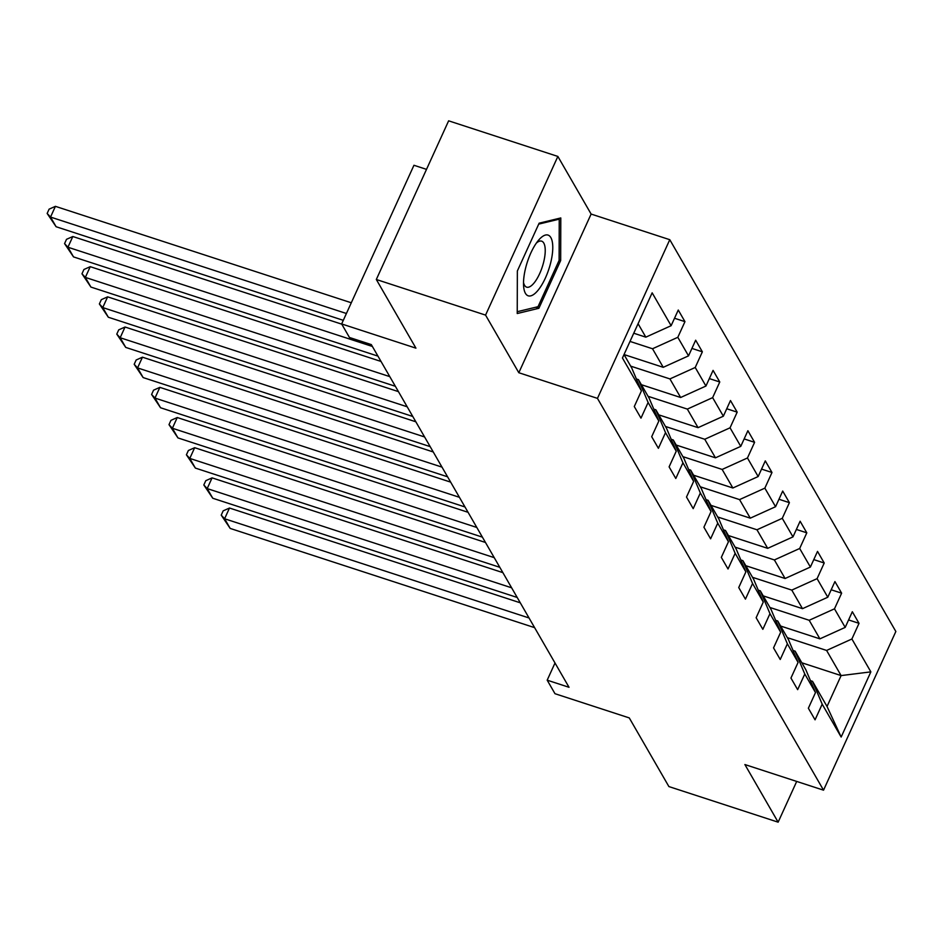 <?xml version="1.0" encoding="UTF-8"?>
<svg xmlns="http://www.w3.org/2000/svg" width="943" height="943" viewBox="0 0 943 943"><rect width="100%" height="100%" fill="white"/><g stroke="black" fill="none" stroke-linecap="round" stroke-linejoin="round"><path stroke-width="1.41" d="M426.507 169.363L413.953 165.273L341.649 323.944L349.452 337.476L371.306 344.596L569.03 687.294L547.188 680.174L554.991 693.706L629.276 717.918L668.893 786.568L778.14 822.178L796.705 781.429M557.867 156.432L448.632 120.822L376.316 279.493L485.562 315.103L518.815 372.733L597.461 398.37L669.778 239.699L591.12 214.061L557.867 156.432L485.562 315.103M597.461 398.37L823.534 790.175L895.85 631.504L669.778 239.699M641.417 390.885L622.451 358.01L652.155 292.825L671.121 325.7L678.265 310.047L684.96 321.646L677.817 337.299L688.531 355.865L663.235 367.322L624.03 354.544L631.763 368.029L641.417 390.885L634.285 406.539L640.981 418.138L648.112 402.484L658.827 421.049L651.696 436.703L658.391 448.302L665.522 432.648L676.237 451.214L669.106 466.868L675.801 478.478L682.932 462.824L693.647 481.39L686.504 497.044L693.199 508.642L700.343 492.989L711.046 511.554L703.914 527.208L710.609 538.818L717.741 523.165L728.456 541.73L721.324 557.384L728.02 568.983L735.151 553.329L745.866 571.894L738.734 587.548L745.43 599.147L752.561 583.505L763.276 602.07L756.145 617.724L762.84 629.323L769.971 613.669L780.674 632.234L773.543 647.888L780.238 659.487L787.37 643.833L798.084 662.399L790.953 678.052L797.648 689.663L804.78 674.009L815.495 692.575L808.363 708.228L815.058 719.827L822.19 704.173L841.156 737.049L870.86 671.864L841.109 675.589L826.598 650.446L787.322 637.645M688.531 355.865L695.663 340.211L702.358 351.822L691.926 348.415M870.86 671.864L851.894 638.989L859.026 623.335L852.331 611.736L845.199 627.39L834.484 608.824L841.627 593.171L834.932 581.572L827.789 597.225L817.086 578.648L824.217 563.006L817.522 551.396L810.391 567.049L799.676 548.484L806.807 532.83L800.112 521.231L792.98 536.885L782.266 518.32L789.397 502.666L782.702 491.055L775.57 506.709L764.856 488.144L771.987 472.49L765.292 460.891L758.16 476.545L747.457 457.98L754.589 442.326L747.893 430.715L740.762 446.369L730.047 427.804L737.178 412.15L730.483 400.551L723.352 416.205L712.637 397.64L719.768 381.986L713.073 370.387L705.942 386.041L695.227 367.475L702.358 351.822M658.827 421.049L649.161 398.205L638.458 379.64L636.384 378.956M630.007 341.425L652.521 348.757L663.235 367.322M638.458 379.64L648.112 402.484M677.817 337.299L652.521 348.757M676.237 451.214L666.571 428.37L655.856 409.804L653.782 409.132M630.667 366.132L669.931 378.921L680.646 397.498L641.37 384.697M655.856 409.804L665.522 432.648M695.227 367.475L669.931 378.921M705.942 386.041L680.646 397.498M693.647 481.39L683.981 458.534L673.267 439.968L671.192 439.297M648.065 396.296L687.341 409.097L698.056 427.662L658.78 414.861M673.267 439.968L682.932 462.824M712.637 397.64L687.341 409.097M723.352 416.205L698.056 427.662M711.046 511.554L701.392 488.71L690.677 470.144L688.602 469.461M665.475 426.46L704.751 439.261L715.466 457.826L676.19 445.037M690.677 470.144L700.343 492.989M730.047 427.804L704.751 439.261M740.762 446.369L715.466 457.826M728.456 541.73L718.802 518.874L708.087 500.309L706.012 499.637M682.885 456.636L722.149 469.437L732.864 488.002L693.6 475.201M708.087 500.309L717.741 523.165M747.457 457.98L722.149 469.437M758.16 476.545L732.864 488.002M745.866 571.894L736.2 549.05L725.497 530.485L723.411 529.801M700.295 486.8L739.56 499.601L750.274 518.167L710.998 505.365M725.497 530.485L735.151 553.329M764.856 488.144L739.56 499.601M775.57 506.709L750.274 518.167M763.276 602.07L753.61 579.214L742.895 560.649L740.821 559.977M717.694 516.976L756.97 529.777L767.685 548.343L728.409 535.541M742.895 560.649L752.561 583.505M782.266 518.32L756.97 529.777M792.98 536.885L767.685 548.343M780.674 632.234L771.02 609.39L760.306 590.813L758.231 590.141M735.104 547.14L774.38 559.942L785.095 578.507L745.819 565.706M760.306 590.813L769.971 613.669M799.676 548.484L774.38 559.942M810.391 567.049L785.095 578.507M798.084 662.399L788.431 639.554L777.716 620.989L775.641 620.317M752.514 577.316L791.79 590.106L802.493 608.671L763.229 595.882M777.716 620.989L787.37 643.833M817.086 578.648L791.79 590.106M827.789 597.225L802.493 608.671M815.495 692.575L805.829 669.719L795.126 651.153L793.051 650.481M769.924 607.481L809.188 620.282L819.903 638.847L780.627 626.046M795.126 651.153L804.78 674.009M834.484 608.824L809.188 620.282M845.199 627.39L819.903 638.847M841.156 737.049L827.035 706.472L812.524 681.329L810.45 680.646M801.833 662.788L841.109 675.589L827.035 706.472M812.524 681.329L822.19 704.173M851.894 638.989L826.598 650.446M341.649 323.944L415.934 348.156L376.316 279.493M823.534 790.175L744.887 764.549L778.14 822.178M555.014 662.988L547.188 680.174M633.743 333.221L645.825 337.158L638.081 323.72M671.121 325.7L645.825 337.158M859.026 623.335L848.594 619.94M841.627 593.171L831.184 589.776M824.217 563.006L813.785 559.6M806.807 532.83L796.375 529.436M789.397 502.666L778.965 499.26M771.987 472.49L761.555 469.095M754.589 442.326L744.157 438.919M737.178 412.15L726.747 408.755M719.768 381.986L709.336 378.591M684.96 321.646L674.516 318.251M518.815 372.733L591.12 214.061M517.353 270.971L517.236 313.524L538.889 308.29L560.672 260.516L560.79 217.951L539.137 223.185L517.353 270.971M559.116 260.009L560.672 260.516M535.683 307.253L538.889 308.29M534.622 627.649L230.186 528.422L224.599 518.756L229.491 508.029L223.173 510.847L221.228 515.137L224.599 518.756L529.035 617.971M520.288 602.813L229.491 508.029M230.186 528.422L221.228 515.137M525.428 293.332A31.944 11.328 108.1 0 0 545.384 278.032A31.944 11.328 108.1 0 0 550.842 237.577A31.944 11.328 108.1 0 0 538.536 240.241A31.944 11.328 108.1 0 0 523.601 286.059A31.944 11.328 108.1 0 0 525.428 293.332M523.518 282.452A24.188 8.581 108.1 0 0 524.532 285.257A24.188 8.581 108.1 0 0 526.654 287.155A24.188 8.581 108.1 0 0 541.058 270.323A24.188 8.581 108.1 0 0 543.769 243.058A24.188 8.581 108.1 0 0 541.647 241.16A24.188 8.581 108.1 0 0 536.343 243.105M538.712 224.116L559.234 219.153L559.116 260.386L538.017 306.687L517.236 311.709M557.784 218.682L559.234 219.153M517.212 597.473L212.776 498.258L207.189 488.58L212.081 477.865L205.774 480.682L203.818 484.973L207.189 488.58L511.636 587.807M502.878 572.637L212.081 477.865M212.776 498.258L203.818 484.973M499.802 567.309L195.366 468.082L189.791 458.416L194.671 447.701L188.364 450.506L186.408 454.797L189.791 458.416L494.226 557.643M485.48 542.473L194.671 447.701M195.366 468.082L186.408 454.797M482.392 537.133L177.956 437.917L172.38 428.252L177.26 417.525L170.954 420.342L168.997 424.633L172.38 428.252L476.816 527.467M468.07 512.308L177.26 417.525M177.956 437.917L168.997 424.633M464.993 506.969L160.546 407.753L154.97 398.076L159.862 387.361L153.544 390.178L151.599 394.457L154.97 398.076L459.406 497.303M450.66 482.132L159.862 387.361M160.546 407.753L151.599 394.457M447.583 476.804L143.147 377.577L137.56 367.911L142.452 357.185L136.146 360.002L134.189 364.293L137.56 367.911L442.008 467.127M433.25 451.968L142.452 357.185M143.147 377.577L134.189 364.293M430.173 446.628L125.737 347.413L120.162 337.735L125.042 327.021L118.735 329.838L116.779 334.117L120.162 337.735L424.598 436.963M415.851 421.792L125.042 327.021M125.737 347.413L116.779 334.117M412.763 416.464L108.327 317.237L102.752 307.571L107.632 296.845L101.325 299.662L99.369 303.952L102.752 307.571L407.187 406.787M398.441 391.628L107.632 296.845M108.327 317.237L99.369 303.952M395.365 386.288L90.917 287.073L85.342 277.407L90.233 266.68L83.915 269.498L81.97 273.788L85.342 277.407L389.777 376.622M381.031 361.452L90.233 266.68M90.917 287.073L81.97 273.788M377.954 356.124L73.519 256.897L67.931 247.231L72.823 236.516L66.517 239.322L64.56 243.612L67.931 247.231L372.379 346.458M341.779 324.168L72.823 236.516M73.519 256.897L64.56 243.612M343.287 320.325L56.108 226.733L50.533 217.067L55.413 206.34L49.107 209.157L47.15 213.448L50.533 217.067L346.399 313.489M351.291 302.774L55.413 206.34M56.108 226.733L47.15 213.448"/></g></svg>
